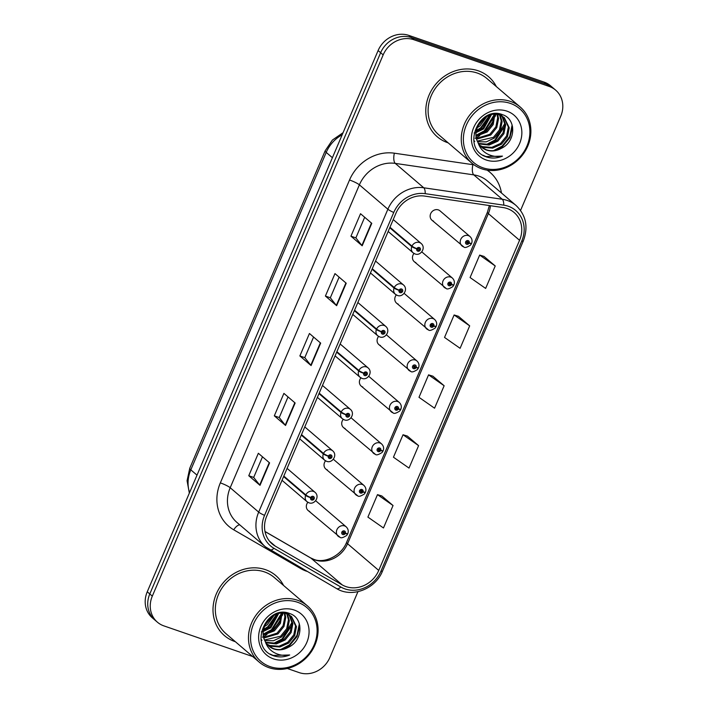 <?xml version="1.0" encoding="UTF-8"?>
<svg xmlns="http://www.w3.org/2000/svg" width="708" height="708" viewBox="0 0 708 708"><rect width="100%" height="100%" fill="white"/><g stroke="black" fill="none" stroke-linecap="round" stroke-linejoin="round"><path stroke-width="1.06" d="M414.012 253.464A6.177 5.514 130.6 0 0 414.251 261.668A6.177 5.514 130.6 0 0 415.87 262.597M396.321 294.944A6.177 5.514 130.6 0 0 396.56 303.139A6.177 5.514 130.6 0 0 398.179 304.068M378.63 336.415A6.177 5.514 130.6 0 0 378.869 344.619A6.177 5.514 130.6 0 0 380.488 345.539M360.938 377.886A6.177 5.514 130.6 0 0 361.177 386.09A6.177 5.514 130.6 0 0 362.797 387.011M343.256 419.357A6.177 5.514 130.6 0 0 343.486 427.561A6.177 5.514 130.6 0 0 345.106 428.482M325.565 460.828A6.177 5.514 130.6 0 0 325.804 469.032A6.177 5.514 130.6 0 0 327.423 469.953M307.874 502.299A6.177 5.514 130.6 0 0 308.113 510.503A6.177 5.514 130.6 0 0 309.732 511.433M463.616 246.853A6.177 5.514 -49.4 0 1 461.997 245.933A6.177 5.514 -49.4 0 1 461.209 238.499A6.177 5.514 -49.4 0 1 468.404 235.622A6.177 5.514 -49.4 0 1 470.024 236.552L439.969 210.816A6.177 5.514 130.6 0 0 438.349 209.895A6.177 5.514 130.6 0 0 431.145 212.763A6.177 5.514 130.6 0 0 431.933 220.197A6.177 5.514 130.6 0 0 433.553 221.126M445.925 288.324A6.177 5.514 -49.4 0 1 444.305 287.404A6.177 5.514 -49.4 0 1 443.518 279.97A6.177 5.514 -49.4 0 1 450.722 277.102A6.177 5.514 -49.4 0 1 452.341 278.023L422.278 252.287A6.177 5.514 130.6 0 0 421.764 251.906M428.243 329.804A6.177 5.514 -49.4 0 1 426.623 328.875A6.177 5.514 -49.4 0 1 425.827 321.441A6.177 5.514 -49.4 0 1 433.031 318.573A6.177 5.514 -49.4 0 1 434.65 319.494L404.587 293.767A6.177 5.514 130.6 0 0 404.073 293.377M410.551 371.275A6.177 5.514 -49.4 0 1 408.932 370.346A6.177 5.514 -49.4 0 1 408.135 362.912A6.177 5.514 -49.4 0 1 415.339 360.045A6.177 5.514 -49.4 0 1 416.959 360.965L386.895 335.238A6.177 5.514 130.6 0 0 386.382 334.849M392.86 412.746A6.177 5.514 -49.4 0 1 391.241 411.817A6.177 5.514 -49.4 0 1 390.444 404.383A6.177 5.514 -49.4 0 1 397.648 401.516A6.177 5.514 -49.4 0 1 399.268 402.445L369.204 376.709A6.177 5.514 130.6 0 0 368.7 376.329M375.169 454.217A6.177 5.514 -49.4 0 1 373.55 453.288A6.177 5.514 -49.4 0 1 372.762 445.854A6.177 5.514 -49.4 0 1 379.957 442.987A6.177 5.514 -49.4 0 1 381.577 443.916L351.522 418.18A6.177 5.514 130.6 0 0 351.009 417.8M357.478 495.689A6.177 5.514 -49.4 0 1 355.859 494.768A6.177 5.514 -49.4 0 1 355.071 487.334A6.177 5.514 -49.4 0 1 362.266 484.458A6.177 5.514 -49.4 0 1 363.885 485.387L333.831 459.651A6.177 5.514 130.6 0 0 333.318 459.271M339.787 537.16A6.177 5.514 -49.4 0 1 338.176 536.239A6.177 5.514 -49.4 0 1 337.38 528.805A6.177 5.514 -49.4 0 1 344.584 525.929A6.177 5.514 -49.4 0 1 346.203 526.858L316.14 501.122A6.177 5.514 130.6 0 0 315.626 500.742M478.245 70.8A39.506 35.294 130.6 0 0 432.163 89.164A39.506 35.294 130.6 0 0 437.225 136.741A39.506 35.294 130.6 0 0 447.598 142.662A39.506 35.294 130.6 0 0 448.164 142.857A39.506 35.294 130.6 0 1 447.598 142.662A39.506 35.294 130.6 0 1 437.225 136.741A39.506 35.294 130.6 0 1 432.163 89.164A39.506 35.294 130.6 0 1 478.245 70.8A39.506 35.294 130.6 0 1 488.609 76.721A39.506 35.294 130.6 0 0 478.245 70.8M265.465 569.666A39.506 35.294 130.6 0 0 219.374 588.029A39.506 35.294 130.6 0 0 224.445 635.607A39.506 35.294 130.6 0 0 234.808 641.528A39.506 35.294 130.6 0 0 235.383 641.722A39.506 35.294 130.6 0 1 234.808 641.528A39.506 35.294 130.6 0 1 224.445 635.607A39.506 35.294 130.6 0 1 219.374 588.029A39.506 35.294 130.6 0 1 265.465 569.666A39.506 35.294 130.6 0 1 275.828 575.586A39.506 35.294 130.6 0 0 265.465 569.666M507.229 208.559A26.338 23.532 -49.4 0 1 514.141 212.506A26.338 23.532 -49.4 0 1 519.557 240.304L378.745 570.436A26.338 23.532 -49.4 0 1 342.221 584.888L275.306 546.151A26.338 23.532 -49.4 0 1 272.155 543.921A26.338 23.532 -49.4 0 1 266.739 516.123L395.931 213.241A26.338 23.532 -49.4 0 1 424.623 196.081L503.158 207.568A26.338 23.532 -49.4 0 1 507.229 208.559M508.22 206.232A28.895 25.815 130.6 0 0 503.751 205.152L425.216 193.665A28.895 25.815 130.6 0 0 393.745 212.48L264.553 515.371A28.895 25.815 130.6 0 0 273.952 548.311L340.867 587.038A28.895 25.815 130.6 0 0 380.931 571.188L521.743 241.056A28.895 25.815 130.6 0 0 508.22 206.232M520.566 210.409L560.745 116.209A24.691 22.063 130.6 0 0 555.665 90.146L550.603 85.818A24.691 22.063 130.6 0 0 544.125 82.119L408.835 35.4A24.691 22.063 130.6 0 0 378.107 50.56L147.255 591.791L149.786 593.959A24.691 22.063 130.6 0 0 154.866 620.013A24.691 22.063 130.6 0 1 149.786 593.959L380.639 52.719L149.786 593.959L152.309 596.127A24.691 22.063 130.6 0 0 157.397 622.182A24.691 22.063 130.6 0 0 163.875 625.881L252.712 656.555M408.835 35.4L411.357 37.568A24.691 22.063 130.6 0 0 380.639 52.719A24.691 22.063 130.6 0 1 411.357 37.568L546.656 84.287L411.357 37.568L413.888 39.728A24.691 22.063 130.6 0 0 383.17 54.888L152.309 596.127M553.134 87.987A24.691 22.063 130.6 0 0 546.656 84.287A24.691 22.063 130.6 0 1 553.134 87.987M393.046 505.521L377.488 494.635L367.903 517.097L383.471 527.973L393.046 505.521L381.789 495.954M418.596 445.633L403.029 434.747L393.453 457.209L409.012 468.085L418.596 445.633L407.33 436.066M495.228 265.969L479.661 255.084L470.085 277.545L485.644 288.421L495.228 265.969L483.962 256.402M469.678 325.857L454.12 314.971L444.536 337.433L460.103 348.309L469.678 325.857L458.421 316.29M444.137 385.745L428.57 374.859L418.994 397.321L434.562 408.197L444.137 385.745L432.871 376.178M496.335 86.58A39.506 35.294 130.6 0 0 488.609 76.721A39.506 35.294 130.6 0 1 496.335 86.58M283.554 585.445A39.506 35.294 130.6 0 0 275.828 575.586A39.506 35.294 130.6 0 1 283.554 585.445M287.28 668.494L299.165 672.6A24.691 22.063 130.6 0 0 329.893 657.44L357.929 591.693M555.665 90.146A24.691 22.063 130.6 0 0 549.187 86.447L413.888 39.728M260.013 485.343L248.774 475.723L258.349 453.27L269.589 462.89L260.013 485.343A6.584 0.982 23.1 0 1 259.703 485.042L269.27 462.616M336.645 305.679L325.406 296.059L334.981 273.607L346.221 283.227L336.645 305.679A6.584 0.982 23.1 0 1 336.335 305.378L345.902 282.952M362.186 245.791L350.947 236.171L360.531 213.719L371.771 223.339L362.186 245.791A6.584 0.982 23.1 0 1 361.885 245.49L371.452 223.064M285.554 425.455L274.315 415.835L283.899 393.382L295.139 403.002L285.554 425.455A6.584 0.982 23.1 0 1 285.253 425.154L294.82 402.728M311.095 365.567L299.865 355.947L309.44 333.495L320.68 343.115L311.095 365.567A6.584 0.982 23.1 0 1 310.794 365.266L320.361 342.84M299.865 355.947L304.785 357.655L310.794 365.266M274.315 415.835L279.244 417.543M288.032 396.923L279.235 417.561L285.253 425.154M350.947 236.171L355.876 237.879L361.885 245.49M325.406 296.059L330.335 297.767M339.123 277.147L330.317 297.785L336.335 305.378M248.774 475.723L253.703 477.431M262.491 456.81L253.685 477.449L259.703 485.042M428.57 374.859L433.013 376.222M454.12 314.971L458.554 316.334M479.661 255.084L484.095 256.446M403.029 434.747L407.463 436.11M377.488 494.635L381.922 495.998M304.776 357.673L313.582 337.035M355.867 237.906L364.673 217.259M147.255 591.791A24.691 22.063 130.6 0 0 152.335 617.854L157.397 622.182M470.024 236.552C471.988 238.499 472.528 240.729 471.652 243.233A4.115 0.69 -159.2 0 1 469.209 242.968A2.062 1.841 130.6 0 0 465.652 241.835A2.062 1.841 130.6 0 0 469.139 243.136L468.103 242.72A0.823 0.735 -49.4 0 1 466.882 243.065A0.823 0.735 -49.4 0 1 467.953 241.817A0.823 0.735 -49.4 0 1 468.138 242.658L469.209 242.968M467.041 241.809L468.103 242.72M469.139 243.136A4.115 0.54 25.4 0 0 471.457 243.694A4.115 0.54 25.4 0 0 471.254 243.366M467.094 241.764L468.138 242.658M389.745 227.737L411.755 246.579A4.115 0.69 20.8 0 0 416.755 248.835A2.062 1.841 130.6 0 0 420.313 249.968A2.062 1.841 130.6 0 0 416.826 248.667L417.853 249.083A0.823 0.735 -49.4 0 1 419.083 248.729A0.823 0.735 -49.4 0 1 418.224 250.11A0.823 0.735 -49.4 0 1 417.826 249.145L416.755 248.835M416.826 248.667A4.115 0.54 -154.6 0 1 411.968 246.092A6.177 5.514 -49.4 0 1 419.534 242.543A6.177 5.514 -49.4 0 1 421.154 243.464C426.384 247.853 420.49 256.393 415.003 253.915L413.127 252.844A6.177 5.514 -49.4 0 1 411.755 246.579M389.958 227.241L411.968 246.092M452.341 278.023C454.297 279.97 454.846 282.2 453.961 284.704A4.115 0.69 -159.2 0 1 451.518 284.439A2.062 1.841 130.6 0 0 447.969 283.306A2.062 1.841 130.6 0 0 451.456 284.607L450.421 284.191A0.823 0.735 -49.4 0 1 449.191 284.545A0.823 0.735 -49.4 0 1 450.049 283.165A0.823 0.735 -49.4 0 1 450.447 284.129L451.518 284.439M449.35 283.28L450.421 284.191M451.456 284.607A4.115 0.54 25.4 0 0 453.766 285.165A4.115 0.54 25.4 0 0 453.562 284.837M449.412 283.235L450.447 284.129M434.65 319.494C436.615 321.45 437.155 323.671 436.278 326.176A4.115 0.69 -159.2 0 1 433.836 325.91A2.062 1.841 130.6 0 0 430.278 324.777A2.062 1.841 130.6 0 0 433.765 326.078L432.73 325.662A0.823 0.735 -49.4 0 1 431.499 326.016A0.823 0.735 -49.4 0 1 432.358 324.636A0.823 0.735 -49.4 0 1 432.756 325.6L433.836 325.91M431.659 324.751L432.73 325.662M433.765 326.078A4.115 0.54 25.4 0 0 436.075 326.636A4.115 0.54 25.4 0 0 435.871 326.308M431.721 324.715L432.756 325.6M416.959 360.965C418.924 362.921 419.463 365.142 418.587 367.647A4.115 0.69 -159.2 0 1 416.145 367.39A2.062 1.841 130.6 0 0 412.587 366.248A2.062 1.841 130.6 0 0 416.074 367.549L415.038 367.133A0.823 0.735 -49.4 0 1 413.817 367.487A0.823 0.735 -49.4 0 1 414.888 366.24A0.823 0.735 -49.4 0 1 415.065 367.071L416.145 367.39M413.968 366.222L415.038 367.133M416.074 367.549A4.115 0.54 25.4 0 0 418.384 368.107A4.115 0.54 25.4 0 0 418.18 367.779M414.03 366.186L415.065 367.071M399.268 402.445C401.232 404.392 401.772 406.613 400.896 409.118A4.115 0.69 -159.2 0 1 398.454 408.861A2.062 1.841 130.6 0 0 394.896 407.728A2.062 1.841 130.6 0 0 398.383 409.02L397.347 408.604A0.823 0.735 -49.4 0 1 396.126 408.959A0.823 0.735 -49.4 0 1 397.197 407.711A0.823 0.735 -49.4 0 1 397.374 408.543L398.454 408.861M396.276 407.693L397.347 408.604M398.383 409.02A4.115 0.54 25.4 0 0 400.701 409.587A4.115 0.54 25.4 0 0 400.489 409.251M396.338 407.658L397.374 408.543M372.054 269.208L394.073 288.05A4.115 0.69 20.8 0 0 399.064 290.307A2.062 1.841 130.6 0 0 402.622 291.439A2.062 1.841 130.6 0 0 399.135 290.138L400.17 290.554A0.823 0.735 -49.4 0 1 401.392 290.209A0.823 0.735 -49.4 0 1 400.321 291.457A0.823 0.735 -49.4 0 1 400.144 290.616L399.064 290.307M399.135 290.138A4.115 0.54 -154.6 0 1 394.276 287.563A6.177 5.514 -49.4 0 1 401.852 284.014A6.177 5.514 -49.4 0 1 403.471 284.943C408.693 289.324 402.799 297.873 397.312 295.386L395.436 294.316A6.177 5.514 -49.4 0 1 394.073 288.05M372.266 268.713L394.276 287.563M354.363 310.679L376.382 329.521A4.115 0.69 20.8 0 0 381.373 331.778A2.062 1.841 130.6 0 0 384.931 332.91A2.062 1.841 130.6 0 0 381.444 331.618L382.479 332.025A0.823 0.735 -49.4 0 1 383.701 331.68A0.823 0.735 -49.4 0 1 382.63 332.928A0.823 0.735 -49.4 0 1 382.453 332.096L381.373 331.778M381.444 331.618A4.115 0.54 -154.6 0 1 376.585 329.034A6.177 5.514 -49.4 0 1 384.161 325.485A6.177 5.514 -49.4 0 1 385.78 326.415C391.002 330.804 385.108 339.344 379.621 336.866L377.753 335.787A6.177 5.514 -49.4 0 1 376.382 329.521M354.575 310.192L376.585 329.034M336.681 352.15L358.69 370.992A4.115 0.69 20.8 0 0 363.682 373.249A2.062 1.841 130.6 0 0 367.24 374.382A2.062 1.841 130.6 0 0 363.753 373.089L364.788 373.497A0.823 0.735 -49.4 0 1 366.018 373.151A0.823 0.735 -49.4 0 1 364.947 374.399A0.823 0.735 -49.4 0 1 364.762 373.567L363.682 373.249M363.753 373.089A4.115 0.54 -154.6 0 1 358.894 370.505A6.177 5.514 -49.4 0 1 366.47 366.956A6.177 5.514 -49.4 0 1 368.089 367.886C373.32 372.275 367.417 380.815 361.93 378.337L360.062 377.267A6.177 5.514 -49.4 0 1 358.69 370.992M336.884 351.664L358.894 370.505M473.811 140.476L474.803 141.396M478.785 143.901L489.104 145.078L497.874 141.157L503.91 133.688L505.68 124.741L502.432 116.333M501.91 116.041L504.795 123.98L503.016 132.918L496.981 140.388L488.21 144.317L478.466 143.388M480.183 145.795L483.44 147.397L492.671 148.131L501.441 144.211L507.477 136.741L509.247 127.794L504.353 117.705L499.662 115.077C486.139 109.634 470.015 129.307 478.059 142.618A18.603 16.62 130.6 0 0 481.723 147.317A18.603 16.62 130.6 0 0 486.608 150.105A18.603 16.62 130.6 0 0 501.131 148.432C496.016 150.963 491.016 151.388 486.113 149.689L481.396 147.034M503.901 117.333L508.362 127.033L506.583 135.971L500.547 143.441L491.777 147.37L482.546 146.636L479.812 145.352M477.236 127.706L480.033 125.882L486.874 116.457M485.299 117.386L477.935 125.98M474.086 132.98L475.21 132.794M476.165 132.573L483.599 128.936L491.414 114.758M490.432 115.015L482.706 128.175L476.289 131.529M476.165 136.175L487.166 131.989L493.21 124.519L494.848 114.351M476.103 135.237L484.245 130.856L494.087 114.811L492.317 123.758L486.272 131.228L476.103 135.352M476.705 139.149L490.733 135.042L496.777 127.573L498.547 118.634L497.733 114.59M497.051 114.484L497.653 117.864L495.883 126.812L489.839 134.281L476.528 138.449M477.617 141.706L486.281 141.874L494.299 138.104L500.344 130.626L502.114 121.688L500.237 115.28M499.919 114.749L499.282 113.82M498.883 113.749L499.344 114.519M499.644 115.077L501.22 120.926L499.45 129.865L493.414 137.334L477.36 141.096M502.043 115.882L499.848 113.917M500.335 114.28L501.538 115.572M498.768 114.315L504.353 117.705M482.9 167.778A35.391 31.621 130.6 0 0 526.938 146.052A35.391 31.621 130.6 0 0 510.362 103.403A35.391 31.621 130.6 0 0 466.333 125.13A35.391 31.621 130.6 0 0 482.9 167.778M481.705 168.796A37.037 33.09 130.6 0 0 524.911 151.583A37.037 33.09 130.6 0 0 520.159 106.97A37.037 33.09 130.6 0 0 510.441 101.421A37.037 33.09 130.6 0 0 467.236 118.643A37.037 33.09 130.6 0 0 471.988 163.247A37.037 33.09 130.6 0 0 481.705 168.796M475.165 138.308A37.037 33.09 130.6 0 0 475.714 138.025M476.369 137.679A37.037 33.09 130.6 0 0 479.803 135.617M482.732 133.44A37.037 33.09 130.6 0 0 493.724 119.652M495.016 116.74A37.037 33.09 130.6 0 0 495.874 114.369M520.159 106.97L487.007 78.597A37.037 33.09 130.6 0 0 477.289 73.048A37.037 33.09 130.6 0 0 434.084 90.261A37.037 33.09 130.6 0 0 438.836 134.865L471.988 163.247M501.131 148.432C516.088 141.821 516.459 119.156 502.795 114.784C479.413 104.731 461.067 147.175 485.166 156.459L486.343 156.911C491.591 158.645 496.972 158.388 502.468 156.123C496.697 157.132 491.37 156.238 486.476 153.441C482.36 150.972 479.555 147.37 478.059 142.618M507.043 111.183A26.833 23.975 130.6 0 0 473.661 127.652A26.833 23.975 130.6 0 0 486.219 159.999A26.833 23.975 130.6 0 0 519.61 143.52A26.833 23.975 130.6 0 0 507.043 111.183M512.601 126.936L509.822 137.697L502.53 146.512L496.051 150.282M504.813 125.918L495.396 140.405L488.918 144.175M494.113 116.758L484.688 131.237L478.21 135.016M490.166 115.085L481.121 128.183L476.342 131.201M483.36 118.847L479.095 123.82M502.468 156.123L485.927 156.548L482.891 155.185M512.114 124.953L509.778 136.511L502.087 146.131L493.458 150.662M504.76 123.555L494.945 140.025L486.325 144.556M489.529 115.298L480.679 127.803L476.466 130.537M261.031 639.342L262.013 640.262M265.996 642.767L276.315 643.944L285.085 640.023L291.13 632.554L292.9 623.606L289.652 615.199M289.13 614.907L292.006 622.845L290.236 631.784L284.191 639.253L275.421 643.183L265.686 642.253M267.403 644.661L270.651 646.262L279.881 646.997L288.652 643.076L294.696 635.607L296.466 626.66L291.572 616.571L286.873 613.942C273.359 608.499 257.234 628.173 265.279 641.483A18.603 16.62 130.6 0 0 268.943 646.183A18.603 16.62 130.6 0 0 273.819 648.971A18.603 16.62 130.6 0 0 288.351 647.298C283.235 649.829 278.226 650.254 273.332 648.555L268.615 645.9M291.112 616.199L295.572 625.899L293.802 634.837L287.758 642.306L278.996 646.236L269.766 645.501L267.031 644.218M264.456 626.571L267.243 624.748L274.093 615.323M272.518 616.252L265.155 624.854M261.305 631.846L262.42 631.66M263.385 631.439L270.81 627.801L278.633 613.624M277.642 613.88L269.925 627.04L263.509 630.394M263.385 635.041L274.385 630.855L280.421 623.385L282.058 613.216M263.314 634.102L271.456 629.722L281.306 613.677L279.527 622.624L273.492 630.093L263.323 634.218M263.916 638.014L277.952 633.908L283.988 626.438L285.767 617.5L284.943 613.455M284.262 613.349L284.873 616.73L283.103 625.677L277.058 633.147L263.748 637.315M264.827 640.572L273.492 640.74L281.519 636.97L287.554 629.492L289.333 620.553L287.448 614.146M287.138 613.615L286.501 612.685M286.094 612.624L286.563 613.385M286.855 613.942L288.439 619.792L286.669 628.731L280.625 636.2L264.571 639.961M289.262 614.748L287.067 612.783M287.545 613.146L288.758 614.438M285.979 613.181L291.572 616.571M270.12 666.644A35.391 31.621 130.6 0 0 314.148 644.917A35.391 31.621 130.6 0 0 297.581 602.269A35.391 31.621 130.6 0 0 253.553 623.996A35.391 31.621 130.6 0 0 270.12 666.644M268.916 667.662A37.037 33.09 130.6 0 0 312.122 650.448A37.037 33.09 130.6 0 0 307.369 605.836A37.037 33.09 130.6 0 0 297.661 600.287A37.037 33.09 130.6 0 0 254.455 617.509A37.037 33.09 130.6 0 0 259.199 662.113A37.037 33.09 130.6 0 0 268.916 667.662M262.376 637.173A37.037 33.09 130.6 0 0 262.934 636.89M263.588 636.545A37.037 33.09 130.6 0 0 267.013 634.483M269.952 632.306A37.037 33.09 130.6 0 0 280.943 618.518M282.235 615.606A37.037 33.09 130.6 0 0 283.085 613.234M307.369 605.836L274.226 577.462A37.037 33.09 130.6 0 0 264.509 571.914A37.037 33.09 130.6 0 0 221.303 589.127A37.037 33.09 130.6 0 0 226.047 633.731L259.199 662.113M288.351 647.298C303.307 640.687 303.679 618.022 290.006 613.65C266.633 603.597 248.287 646.041 272.376 655.325L273.562 655.776C278.81 657.511 284.182 657.254 289.687 654.989C283.917 655.997 278.589 655.104 273.695 652.307C269.58 649.838 266.766 646.236 265.279 641.483M294.262 610.048A26.833 23.975 130.6 0 0 260.871 626.527A26.833 23.975 130.6 0 0 273.438 658.865A26.833 23.975 130.6 0 0 306.829 642.386A26.833 23.975 130.6 0 0 294.262 610.048M299.811 625.801L297.041 636.563L289.74 645.377L283.271 649.156M292.032 624.783L282.607 639.271L276.129 643.041M281.324 615.624L271.907 630.102L265.429 633.881M277.377 613.951L268.332 627.049L263.553 630.067M270.571 617.712L266.305 622.686M289.687 654.989L273.146 655.413L270.111 654.05M299.334 623.819L296.988 635.377L289.298 644.997L280.678 649.528M291.97 622.42L282.165 638.89L273.536 643.422M276.748 614.163L267.889 626.668L263.677 629.403M381.577 443.916C383.541 445.863 384.081 448.084 383.205 450.589A4.115 0.69 -159.2 0 1 380.762 450.332A2.062 1.841 130.6 0 0 377.205 449.199A2.062 1.841 130.6 0 0 380.692 450.492L379.656 450.084A0.823 0.735 -49.4 0 1 378.435 450.43A0.823 0.735 -49.4 0 1 379.506 449.182A0.823 0.735 -49.4 0 1 379.692 450.014L380.762 450.332M378.594 449.164L379.656 450.084M380.692 450.492A4.115 0.54 25.4 0 0 383.01 451.058A4.115 0.54 25.4 0 0 382.807 450.731M378.647 449.129L379.692 450.014M363.885 485.387C365.85 487.334 366.399 489.564 365.514 492.06A4.115 0.69 -159.2 0 1 363.071 491.803A2.062 1.841 130.6 0 0 359.522 490.671A2.062 1.841 130.6 0 0 363.009 491.963L361.974 491.556A0.823 0.735 -49.4 0 1 360.744 491.901A0.823 0.735 -49.4 0 1 361.815 490.653A0.823 0.735 -49.4 0 1 362 491.485L363.071 491.803M360.903 490.635L361.974 491.556M363.009 491.963A4.115 0.54 25.4 0 0 365.319 492.529A4.115 0.54 25.4 0 0 365.116 492.202M360.965 490.6L362 491.485M346.203 526.858C348.168 528.805 348.708 531.035 347.832 533.54A4.115 0.69 -159.2 0 1 345.389 533.274A2.062 1.841 130.6 0 0 341.831 532.142A2.062 1.841 130.6 0 0 345.318 533.443L344.283 533.027A0.823 0.735 -49.4 0 1 343.053 533.372A0.823 0.735 -49.4 0 1 344.123 532.124A0.823 0.735 -49.4 0 1 344.309 532.965L345.389 533.274M343.212 532.106L344.283 533.027M345.318 533.443A4.115 0.54 25.4 0 0 347.628 534A4.115 0.54 25.4 0 0 347.424 533.673M343.274 532.071L344.309 532.965M318.989 393.621L340.999 412.463A4.115 0.69 20.8 0 0 345.991 414.72A2.062 1.841 130.6 0 0 349.548 415.853A2.062 1.841 130.6 0 0 346.062 414.561L347.097 414.976A0.823 0.735 -49.4 0 1 348.327 414.623A0.823 0.735 -49.4 0 1 347.256 415.87A0.823 0.735 -49.4 0 1 347.07 415.038L345.991 414.72M346.062 414.561A4.115 0.54 -154.6 0 1 341.212 411.976A6.177 5.514 -49.4 0 1 348.779 408.428A6.177 5.514 -49.4 0 1 350.398 409.357C355.628 413.746 349.734 422.287 344.247 419.809L342.371 418.738A6.177 5.514 -49.4 0 1 340.999 412.463M319.193 393.135L341.212 411.976M301.298 435.093L323.308 453.943A4.115 0.69 20.8 0 0 328.308 456.191A2.062 1.841 130.6 0 0 331.857 457.333A2.062 1.841 130.6 0 0 328.37 456.032L329.406 456.448A0.823 0.735 -49.4 0 1 330.636 456.094A0.823 0.735 -49.4 0 1 329.565 457.341A0.823 0.735 -49.4 0 1 329.379 456.51L328.308 456.191M328.37 456.032A4.115 0.54 -154.6 0 1 323.521 453.447A6.177 5.514 -49.4 0 1 331.087 449.907A6.177 5.514 -49.4 0 1 332.707 450.828C337.937 455.217 332.043 463.758 326.556 461.28L324.68 460.209A6.177 5.514 -49.4 0 1 323.308 453.943M301.511 434.606L323.521 453.447M283.607 476.572L305.617 495.414A4.115 0.69 20.8 0 0 310.617 497.671A2.062 1.841 130.6 0 0 314.175 498.804A2.062 1.841 130.6 0 0 310.688 497.503L311.724 497.919A0.823 0.735 -49.4 0 1 312.945 497.565A0.823 0.735 -49.4 0 1 311.874 498.821A0.823 0.735 -49.4 0 1 311.688 497.981L310.617 497.671M310.688 497.503A4.115 0.54 -154.6 0 1 305.829 494.919A6.177 5.514 -49.4 0 1 313.396 491.379A6.177 5.514 -49.4 0 1 315.016 492.299C320.246 496.689 314.352 505.229 308.865 502.751L306.989 501.68A6.177 5.514 -49.4 0 1 305.617 495.414M283.82 476.077L305.829 494.919M342.221 584.888L311.033 558.187A26.338 23.532 130.6 0 0 314.794 559.904A26.338 23.532 130.6 0 0 347.557 543.735L488.37 213.604A26.338 23.532 130.6 0 0 490.44 205.709M265.004 531.549L311.033 558.187A14.815 6.567 -59.9 0 0 310.591 557.877L313.883 559.373C324.025 563.692 341.212 556.169 346.619 542.301A14.815 2.212 23.1 0 0 347.557 543.735L378.745 570.436M519.557 240.304L488.37 213.604A14.815 2.212 23.1 0 1 487.431 212.17L489.361 205.55M306.741 571.294A41.153 36.763 -49.4 0 1 306.52 571.214A41.153 36.763 -49.4 0 1 300.643 568.533L233.729 529.805A41.153 36.763 -49.4 0 1 220.338 482.883L349.531 180A41.153 36.763 -49.4 0 1 394.365 153.194L472.9 164.681A41.153 36.763 -49.4 0 1 474.059 164.867M349.531 180A8.231 1.23 23.1 0 1 359.39 184.841L387.878 209.223A32.922 29.409 -49.4 0 1 423.747 187.779L502.273 199.267A32.922 29.409 -49.4 0 1 507.362 200.506A32.922 29.409 -49.4 0 1 515.999 205.435L487.511 181.044A32.922 29.409 130.6 0 0 478.874 176.115A32.922 29.409 130.6 0 0 473.785 174.876L395.259 163.389A32.922 29.409 130.6 0 0 359.39 184.841L230.197 487.724A32.922 29.409 130.6 0 0 236.968 522.469L265.456 546.85A32.922 29.409 -49.4 0 1 258.685 512.114L387.878 209.223A8.231 1.23 23.1 0 0 393.745 212.48M503.751 205.152A8.231 3.221 98.3 0 0 502.273 199.267L473.785 174.876A8.231 3.221 -81.7 0 1 472.9 164.681M264.553 515.371A8.231 1.23 -156.9 0 1 258.685 512.114L230.197 487.724A8.231 1.23 23.1 0 0 220.338 482.883M269.394 549.638A32.922 29.409 -49.4 0 1 265.456 546.85L336.548 588.552C351.947 598.154 375.444 589.1 382.488 571.108L523.3 240.977A8.231 1.23 -156.9 0 1 521.743 241.056M273.952 548.311A8.231 3.646 120.1 0 1 269.642 549.815M394.365 153.194A8.231 3.221 -81.7 0 0 395.259 163.389L423.747 187.779A8.231 3.221 98.3 0 1 425.216 193.665M340.867 587.038A8.231 3.646 120.1 0 1 336.548 588.552M380.931 571.188A8.231 1.23 23.1 0 0 382.488 571.108M487.104 170.132A41.153 36.763 -49.4 0 1 501.468 192.992M549.187 86.447L544.125 82.119M383.17 54.888L378.107 50.56M239.755 524.849A8.231 3.646 -59.9 0 0 233.729 529.805M301.006 567.975A8.231 3.646 -59.9 0 0 300.643 568.533M275.306 546.151L269.465 541.151M342.194 134.759A32.922 29.409 130.6 0 0 326.211 152.406L332.406 157.716M189.346 493.113L187.071 480.723L189.762 468.254L325.158 150.822A16.461 2.46 23.1 0 0 326.211 152.406L190.815 469.846L197.01 475.148M189.762 468.254A16.461 2.46 23.1 0 0 190.815 469.846A32.922 29.409 130.6 0 0 189.576 492.582M414.746 253.774A6.177 5.514 -49.4 0 1 413.127 252.844L388.152 231.463M397.055 295.245A6.177 5.514 -49.4 0 1 395.436 294.316L370.461 272.943M379.373 336.716A6.177 5.514 -49.4 0 1 377.753 335.787L352.77 314.414M361.682 378.187A6.177 5.514 -49.4 0 1 360.062 377.267L335.088 355.885M343.991 419.658A6.177 5.514 -49.4 0 1 342.371 418.738L317.396 397.356M326.299 461.129A6.177 5.514 -49.4 0 1 324.68 460.209L299.705 438.827M308.608 502.609A6.177 5.514 -49.4 0 1 306.989 501.68L282.014 480.298M523.3 240.977C528.504 226.976 526.071 215.126 515.999 205.435M264.996 531.478L310.591 557.877M346.619 542.301L487.431 212.17M325.158 150.822L332.406 140.042L343.079 132.697M431.933 220.197L463.873 247.004C464.749 248.039 466.97 247.411 470.528 245.127L471.457 243.694M393.232 219.56L421.154 243.464M414.251 261.668L446.182 288.475C447.067 289.51 449.279 288.891 452.837 286.598L453.766 285.165M396.56 303.139L428.49 329.946C429.375 330.981 431.588 330.362 435.146 328.07L436.075 326.636M378.869 344.619L410.799 371.417C411.684 372.461 413.906 371.833 417.454 369.541L418.384 368.107M361.177 386.09L393.117 412.888C393.993 413.932 396.214 413.304 399.772 411.012L400.701 409.587M375.541 261.031L403.471 284.943M357.85 302.511L385.78 326.415M340.159 343.982L368.089 367.886M499.954 113.944L500.786 114.652M287.174 612.809L287.997 613.517M343.486 427.561L375.426 454.368C376.302 455.403 378.523 454.775 382.081 452.483L383.01 451.058M325.804 469.032L357.735 495.839C358.62 496.874 360.832 496.246 364.39 493.954L365.319 492.529M308.113 510.503L340.044 537.31C340.929 538.346 343.141 537.717 346.699 535.434L347.628 534M322.476 385.453L350.398 409.357M304.785 426.924L332.707 450.828M287.094 468.395L315.016 492.299"/></g></svg>
